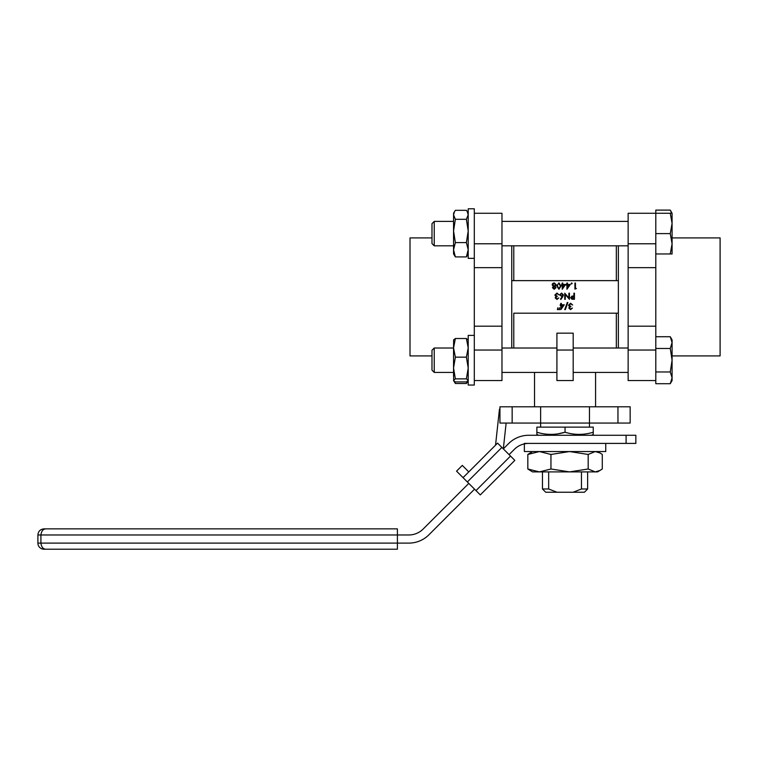 <?xml version="1.0" encoding="UTF-8"?>
<svg xmlns="http://www.w3.org/2000/svg" width="758" height="758" viewBox="0 0 758 758"><rect width="100%" height="100%" fill="white"/><g stroke="black" fill="none" stroke-linecap="round" stroke-linejoin="round"><path stroke-width="1.14" d="M573.095 492.245L581.452 488.986L587.639 488.986L584.39 492.245L545.722 492.245L542.472 488.986L542.472 471.893M591.505 435.272L593.249 434.4L593.249 432.231L593.249 434.4M538.606 435.272L536.863 434.4L536.863 432.231C546.186 435.092 555.586 435.092 565.051 432.231C574.384 435.092 583.783 435.092 593.249 432.231L593.249 427.133L565.051 427.133L565.051 432.231L558.134 433.813M540.634 406.79L499.948 406.79L499.948 423.068L630.163 423.068L630.163 406.79L540.634 406.79L540.634 427.133M589.468 406.79L589.468 427.133M534.532 372.424L534.532 406.79M595.58 372.424L595.58 406.79M556.912 380.563L573.19 380.563L573.19 333.15L556.912 333.15L556.912 380.563L573.19 380.563L556.912 380.563M672.081 355.919L720.1 355.919L720.1 237.908L672.081 237.908M501.976 213.263L474.309 213.263L501.976 213.263L501.976 243.782L474.309 243.782L474.309 267.64L501.976 267.64L501.976 380.563L474.309 380.563M474.309 267.64L474.309 326.177L501.976 326.177M431.984 355.919L410.012 355.919L410.012 237.908L431.984 237.908M511.745 245.819L511.745 348.007M513.782 348.007L513.782 313.187L618.367 313.187L618.367 348.007M565.051 427.133L536.863 427.133L536.863 434.4M618.367 245.819L618.367 280.631L511.745 280.631M618.367 280.631L618.367 313.187L616.33 313.187L616.33 348.007M501.976 243.782L501.976 267.64M474.309 326.177L474.309 350.044L501.976 350.044M562.787 285.065L562.787 287.718L564.606 285.065L562.787 285.065M562.862 294.881L561.526 293.678L560.2 294.881L561.583 296.103L562.862 294.881M561.375 305.417L561.375 308.061L563.194 305.417L561.375 305.417M573.891 296.643L571.238 297.667L573.891 298.68L573.891 296.643M567.477 285.065L567.477 287.718L569.296 285.065L567.477 285.065M558.921 283.501L557.613 284.553L557.386 286.079L558.921 288.665L560.437 286.079L558.921 283.501M555.737 284.743L554.212 283.501L552.686 284.8L554.183 286.079L555.737 284.743M555.425 287.718L554.193 286.714L552.999 287.727L554.212 288.665L555.425 287.718M565.676 284.44L562.237 289.291L562.237 285.065L561.526 285.065L562.237 283.028L562.787 283.028L562.787 284.44L565.676 284.44M572.176 283.464L571.665 283.966L571.153 283.464L571.665 282.952L572.176 283.464M576.402 288.514L574.915 289.139L574.915 283.028L575.464 283.028L575.464 288.514L576.402 288.514M556.969 298.841L558.788 297.903L556.978 299.467L555.188 297.875L555.908 296.624L554.875 295.014L556.988 293.052L559.025 294.853L556.978 293.678L555.425 294.966L557.301 296.255L555.737 297.885L556.969 298.841M562.73 296.681L560.901 299.467L560.484 299.135L562.095 296.672L559.65 294.919L561.564 293.052L563.412 294.909L562.73 296.681M559.025 309.643L559.489 307.757L559.575 309.643L559.025 309.643M557.386 309.643L557.85 307.757L557.935 309.643L557.386 309.643M564.274 304.782L560.825 309.643L560.825 305.417L560.124 305.417L560.825 303.38L561.375 303.38L561.375 304.782L564.274 304.782M570.585 309.008L572.413 308.07L570.594 309.643L568.813 308.051L569.523 306.8L568.5 305.19L570.603 303.219L572.641 305.019L570.594 303.844L569.04 305.142L570.926 306.431L569.353 308.051L570.585 309.008M565.316 309.643L564.738 309.643L567.297 302.518L567.875 302.518L565.316 309.643M574.441 293.204L574.441 299.306L571.854 299.221L570.689 297.676L571.902 296.122L573.891 296.018L573.891 293.204L574.441 293.204M568.888 293.204L569.438 293.204L569.438 299.306L565.288 294.502L565.288 299.306L564.738 299.306L564.738 293.204L568.888 297.998L568.888 293.204M570.376 284.44L566.927 289.291L566.927 285.065L566.226 285.065L566.927 283.028L567.477 283.028L567.477 284.44L570.376 284.44M558.94 282.876L560.986 286.079L558.94 289.291L556.836 286.079L558.94 282.876M552.449 287.708L553.321 286.429L552.137 284.809L552.601 283.549L554.221 282.876L556.287 284.762L555.083 286.429L555.974 287.727L554.183 289.291L552.449 287.708M616.33 245.819L616.33 280.631M513.782 245.819L513.782 280.631M655.803 233.606L670.261 233.606L672.081 243.782L670.261 253.958L655.803 253.958L655.803 213.263L628.136 213.263L628.136 380.563L655.803 380.563M628.136 243.782L655.803 243.782L655.803 348.472L670.261 348.472L672.081 360.221L670.261 371.97L672.081 377.835L670.261 383.709L655.803 383.709L655.803 371.97L670.261 371.97M655.803 326.177L628.136 326.177M655.803 267.64L628.136 267.64M542.472 488.986L548.659 488.986L557.016 492.245M581.452 488.986L581.452 471.893L569.571 471.893L597.607 471.893L602.288 468.994L602.288 454.459L600.175 453.028L595.238 451.55L588.18 454.459L569.571 451.55L550.952 454.459L539.393 451.55L527.824 454.459L532.504 451.55M548.659 488.986L548.659 471.893M573.19 350.044L556.912 350.044M46.058 549.218L44.002 549.218L46.058 549.218C43.215 549.218 41.5 547.181 40.913 543.116L397.4 543.116L397.4 549.218L46.058 549.218L397.4 549.218M44.002 549.218A6.102 6.102 0 0 1 37.9 543.116L40.913 543.116L40.913 534.977C41.5 530.903 43.215 528.866 46.058 528.866L397.4 528.866L397.4 543.116L408.789 543.116A28.482 28.482 0 0 0 428.933 534.769L474.546 489.156M626.099 443.411L626.099 435.272L635.858 435.272L635.858 443.411L524.365 443.411M467.354 481.965L463.034 477.644L497.57 443.117L501.881 447.428L467.354 481.965L475.986 490.597L510.513 456.06L501.881 447.428M510.513 456.06L514.834 460.381L480.307 494.908L475.986 490.597M468.795 483.396L423.182 529.018A20.343 20.343 0 0 1 408.789 534.977L37.9 534.977L37.9 543.116M468.795 471.893L462.304 465.403L456.553 471.154L463.034 477.644M528.724 443.411A20.343 20.343 0 0 0 514.331 449.371L509.082 454.629M626.099 435.272L528.724 435.272A28.482 28.482 0 0 0 508.58 443.62L503.321 448.869L506.136 423.068M495.543 445.145L499.456 409.159L499.948 409.216M397.4 528.866L44.002 528.866C40.297 529.236 38.26 531.263 37.9 534.977M434.239 372.424L434.239 348.007L431.984 350.262L431.984 370.169L434.239 372.424L453.549 372.424L453.549 376.366M655.803 371.97L655.803 336.723L670.261 336.723L672.081 342.597L670.261 348.472M670.261 383.709L672.081 380.563L672.081 339.868L670.261 336.723M468.207 385.045L468.207 335.396L474.309 335.396L474.309 385.045L468.207 385.045M468.207 340.048L466.388 338.513L468.207 347.837L466.388 357.16L468.207 368.009L466.388 378.867L455.369 378.867L453.549 368.009L453.654 380.743L455.369 381.918L466.388 381.918L468.207 380.563L466.388 383.51L455.369 383.51L454.516 381.492M455.369 357.16L453.549 368.009L453.549 347.837L455.369 357.16L466.388 357.16M453.654 339.698L453.549 347.837L455.369 338.513L453.549 340.048M466.388 338.513L455.369 338.513M455.369 378.867L453.549 380.393M466.388 378.867L468.207 380.393M467.241 381.492L466.388 383.51M453.549 380.563L455.369 383.51M468.103 213.083L467.231 211.577L468.207 214.808L466.388 219.308L455.369 219.308L453.549 214.808L453.549 230.963L453.549 222.331M453.549 249.752L453.549 253.958L455.369 256.905L453.549 249.752L453.549 230.963L455.369 242.607L453.549 249.752M453.549 213.263L454.525 211.577L453.549 214.808L453.654 213.083M467.231 211.577L466.388 210.317L455.369 210.317L454.525 211.577M455.369 219.308L453.549 230.963M466.388 219.308L468.207 230.963L466.388 242.607L455.369 242.607M466.388 242.607L468.207 249.752L466.388 256.905L455.369 256.905M466.388 256.905L468.207 253.958M474.309 208.782L474.309 258.355L468.207 258.355L468.207 208.782L474.309 208.782L468.207 208.782M672.081 215.983L672.081 213.263L655.803 213.263L655.803 210.108L670.261 210.108L671.664 213.263M431.984 223.657L434.239 221.402L431.984 223.657L431.984 243.555L434.239 245.819L453.549 245.819M434.239 221.402L453.549 221.402L434.239 221.402L434.239 245.819M501.976 245.819L628.136 245.819M501.976 221.402L628.136 221.402L501.976 221.402M670.261 213.263L672.081 223.43L670.261 233.606M670.261 253.958L672.081 253.958L672.081 213.263L670.261 210.108M593.4 443.411L605.746 443.411L605.746 451.55L524.365 451.55L524.365 443.885M550.952 468.994L539.393 471.893L527.824 468.994L532.504 471.893L569.571 471.893L550.952 468.994L550.952 454.459M600.175 470.415L595.238 471.893L588.18 468.994L588.18 454.459M588.18 468.994L569.571 471.893M527.824 468.994L527.824 454.459M512.152 423.068L512.152 406.79M655.803 350.044L628.136 350.044M617.96 423.068L617.96 406.79M655.803 213.263L628.136 213.263M587.639 488.986L587.639 471.893M501.976 372.424L556.912 372.424M573.19 372.424L628.136 372.424M434.239 348.007L453.549 348.007M501.976 348.007L556.912 348.007M573.19 348.007L628.136 348.007M597.607 451.55L600.175 453.028"/></g></svg>
